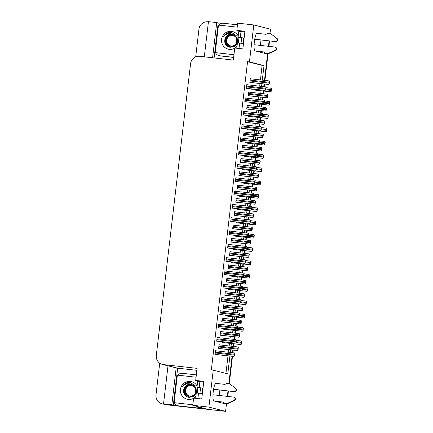 <?xml version="1.0" encoding="UTF-8"?>
<svg xmlns="http://www.w3.org/2000/svg" width="433" height="433" viewBox="0 0 433 433"><rect width="100%" height="100%" fill="white"/><g stroke="black" fill="none" stroke-linecap="round" stroke-linejoin="round"><path stroke-width="0.65" d="M202.373 388.071A8.882 1.743 -83.6 0 1 202.119 391.156A8.882 1.743 -83.6 0 1 201.778 393.516M243.498 38.001A8.882 1.743 -83.6 0 1 243.243 41.086A8.882 1.743 -83.6 0 1 242.902 43.446M216.516 383.438L215.986 383.302A8.882 1.743 96.4 0 0 215.937 383.297A8.882 1.743 96.4 0 0 213.247 391.692A8.882 1.743 96.4 0 0 213.913 400.947L226.443 404.13L225.593 411.35L165.801 404.644A8.33 8.167 104.2 0 1 164.724 404.449A8.33 8.167 104.2 0 0 165.801 404.644L217.48 410.441L166.229 404.752A8.33 8.167 104.2 0 1 165.146 404.557L162.061 403.772A8.33 8.167 104.2 0 1 155.994 394.793L159.712 363.168M257.64 33.368L257.11 33.233A8.882 1.743 96.4 0 0 257.061 33.227A8.882 1.743 96.4 0 0 254.371 41.622A8.882 1.743 96.4 0 0 255.037 50.877L267.567 54.06L264.476 80.376L267.594 53.816M176.534 377.695L177.654 368.174L196.874 370.329M177.46 405.575L173.314 405.109L173.882 400.292M262.311 80.137L264.022 65.589L249.446 61.892L253.787 24.952L237.663 23.144L236.813 30.37L244.932 31.279L242.859 48.918L234.74 48.009L233.322 60.084L199.662 56.306A8.33 8.167 -75.8 0 0 190.574 63.667L156.302 355.412A8.33 8.167 -75.8 0 0 163.452 364.591L197.107 368.364L195.689 380.439L203.808 381.349L201.735 398.988L193.616 398.079L192.766 405.299L205.215 408.687M201.989 408.324L201.415 408.259M217.658 27.625L218.205 22.954L221.848 23.366M214.097 57.925L215.006 50.223M168.009 365.825L163.544 403.805L171.825 404.731L176.166 367.796L177.654 368.174M171.825 404.731L173.314 405.109M212.587 57.757L216.716 22.576L218.205 22.954M162.37 364.397L174.921 367.585A8.33 8.167 -75.8 0 0 176.004 367.779L176.166 367.796M216.716 22.576L208.441 21.65L204.306 56.831M195.694 56.869L198.947 29.173A8.33 8.167 104.2 0 1 208.035 21.818L208.414 21.861M163.544 403.805L165.038 404.184L163.144 403.973A8.33 8.167 104.2 0 1 162.061 403.772M253.787 24.952L270.49 29.195L269.986 33.449M192.766 405.299L208.895 407.107L225.593 411.35M264.049 84.018L263.74 86.643L264.049 84.018M263.221 91.044L262.912 93.68L263.221 91.044M262.485 97.322L262.176 99.947L262.485 97.322M261.662 104.342L261.348 106.983L261.662 104.342M260.92 110.626L260.617 113.246L260.92 110.626M260.098 117.646L259.789 120.287L260.098 117.646M259.362 123.93L259.053 126.55L259.362 123.93M258.533 130.95L258.225 133.586L258.533 130.95M257.797 137.234L257.489 139.854L257.797 137.234M256.975 144.254L256.661 146.89L256.975 144.254M256.233 150.532L255.925 153.158L256.233 150.532M255.41 157.558L255.102 160.194L255.41 157.558M254.674 163.836L254.366 166.456L254.674 163.836M253.846 170.856L253.538 173.498L253.846 170.856M253.11 177.14L252.802 179.76L253.11 177.14M252.282 184.16L251.974 186.796L252.282 184.16M251.546 190.444L251.237 193.064L251.546 190.444M250.723 197.464L250.409 200.1L250.723 197.464M249.982 203.743L249.673 206.368L249.982 203.743M249.159 210.768L248.851 213.404L249.159 210.768M248.423 217.047L248.114 219.666L248.423 217.047M247.595 224.067L247.286 226.708L247.595 224.067M246.859 230.351L246.55 232.97L246.859 230.351M246.036 237.371L245.722 240.012L246.036 237.371M245.294 243.655L244.986 246.274L245.294 243.655M244.472 250.675L244.163 253.31L244.472 250.675M243.73 256.953L243.427 259.578L243.73 256.953M242.908 263.978L242.599 266.614L242.908 263.978M242.171 270.257L241.863 272.877L242.171 270.257M241.343 277.277L241.035 279.918L241.343 277.277M240.607 283.561L240.299 286.181L240.607 283.561M239.785 290.581L239.471 293.222L239.785 290.581M239.043 296.865L238.735 299.484L239.043 296.865M238.22 303.885L237.912 306.521L238.22 303.885M237.484 310.163L237.176 312.788L237.484 310.163M236.656 317.189L236.348 319.825L236.656 317.189M235.92 323.467L235.612 326.092L235.92 323.467M235.092 330.493L234.783 333.129L235.092 330.493M234.356 336.771L234.047 339.391L234.356 336.771M233.533 343.791L233.225 346.432L233.533 343.791M232.792 350.075L232.489 352.695L232.792 350.075M232.061 356.327L228.868 383.519L232.061 356.327M208.895 407.107L213.231 370.172L227.807 373.874L229.896 356.094M230.324 352.451L230.632 349.832M231.06 346.189L231.368 343.548M231.888 339.153L232.196 336.528M232.624 332.885L232.932 330.249M233.447 325.849L233.755 323.224M234.183 319.581L234.497 316.945M235.011 312.545L235.319 309.925M235.747 306.283L236.055 303.641M236.575 299.241L236.883 296.621M237.311 292.979L237.62 290.337M238.139 285.937L238.442 283.317M238.875 279.675L239.184 277.039M239.698 272.638L240.006 270.013M240.434 266.371L240.748 263.735M241.262 259.335L241.571 256.715M241.998 253.067L242.307 250.431M242.826 246.031L243.135 243.411M243.562 239.768L243.871 237.127M244.385 232.727L244.694 230.107M245.121 226.464L245.435 223.829M245.949 219.428L246.258 216.803M246.686 213.16L246.994 210.525M247.514 206.124L247.822 203.505M248.25 199.857L248.558 197.221M249.078 192.82L249.386 190.201M249.814 186.558L250.122 183.917M250.637 179.516L250.945 176.897M251.373 173.254L251.687 170.618M252.201 166.218L252.509 163.593M252.937 159.95L253.245 157.314M253.765 152.914L254.074 150.294M254.501 146.646L254.81 144.01M255.329 139.61L255.632 136.99M256.065 133.348L256.374 130.706M256.888 126.306L257.197 123.686M257.624 120.044L257.933 117.403M258.452 113.008L258.761 110.383M259.188 106.74L259.497 104.104M260.017 99.704L260.325 97.079M260.753 93.436L261.061 90.8M261.575 86.4L261.884 83.78M219.877 390.036L219.239 395.475M218.513 401.613L218.459 402.1M259.584 52.03L259.638 51.543M260.363 45.405L261.002 39.966M195.689 380.439L200.392 381.63M236.813 30.37L241.517 31.56M260.417 79.921L262.127 65.378L247.557 61.675L211.342 369.961L213.231 370.172M247.557 61.675L249.446 61.892M262.127 65.378L264.022 65.589M225.945 373.398L228.002 355.883M228.429 352.24L228.738 349.62M229.165 345.978L229.474 343.337M229.993 338.936L230.302 336.317M230.729 332.674L231.038 330.033M231.558 325.638L231.861 323.013M232.288 319.37L232.602 316.734M233.116 312.334L233.425 309.709M233.852 306.066L234.161 303.43M234.681 299.03L234.989 296.41M235.417 292.768L235.725 290.126M236.245 285.726L236.553 283.106M236.981 279.464L237.289 276.822M237.804 272.422L238.112 269.802M238.54 266.16L238.854 263.524M239.368 259.123L239.676 256.498M240.104 252.856L240.412 250.22M240.932 245.82L241.241 243.2M241.668 239.552L241.977 236.916M242.496 232.516L242.799 229.896M243.232 226.253L243.541 223.612M244.055 219.212L244.364 216.592M244.791 212.949L245.105 210.314M245.619 205.913L245.928 203.288M246.355 199.645L246.664 197.01M247.183 192.609L247.492 189.99M247.92 186.342L248.228 183.706M248.742 179.305L249.051 176.686M249.478 173.043L249.792 170.402M250.306 166.001L250.615 163.382M251.043 159.739L251.351 157.103M251.871 152.703L252.179 150.078M252.607 146.435L252.915 143.799M253.435 139.399L253.743 136.779M254.171 133.131L254.48 130.495M254.994 126.095L255.302 123.475M255.73 119.833L256.044 117.191M256.558 112.791L256.866 110.171M257.294 106.529L257.603 103.888M258.122 99.493L258.431 96.868M258.858 93.225L259.167 90.589M259.681 86.189L259.989 83.564M247.552 84.825L246.815 84.565L246.361 88.424L247.124 88.473M245.987 98.129L245.251 97.869L244.802 101.728L245.56 101.771M244.429 111.433L243.692 111.167L243.238 115.026L244.001 115.075M242.864 124.736L242.128 124.471L241.674 128.33L242.437 128.379M241.3 138.04L240.564 137.775L240.109 141.634L240.872 141.683M238.177 164.643L237.441 164.378L236.986 168.237L237.749 168.285M236.613 177.947L235.877 177.682L235.422 181.541L236.185 181.589M235.049 191.251L234.313 190.985L233.863 194.845L234.621 194.893M233.49 204.549L232.754 204.289L232.299 208.149L233.057 208.197M231.926 217.853L231.19 217.593L230.735 221.447L231.498 221.496M230.361 231.157L229.625 230.892L229.171 234.751L229.934 234.8M228.797 244.461L228.061 244.196L227.612 248.055L228.37 248.104M227.238 257.759L226.502 257.5L226.048 261.359L226.811 261.408M225.674 271.063L224.938 270.804L224.483 274.663L225.247 274.706M224.11 284.367L223.374 284.102L222.919 287.961L223.682 288.01M222.551 297.671L221.815 297.406L221.36 301.265L222.118 301.314M220.987 310.97L220.251 310.71L219.796 314.569L220.559 314.618M219.423 324.274L218.687 324.014L218.232 327.873L218.995 327.916M217.859 337.578L217.122 337.312L216.673 341.172L217.431 341.22M216.3 350.882L215.564 350.616L215.109 354.475L215.872 354.524M239.736 151.339L239 151.079L238.551 154.938L239.308 154.982M249.473 92.175L248.737 91.91L248.282 95.769L249.045 95.817M247.909 105.473L247.173 105.214L246.718 109.073L247.481 109.121M246.345 118.777L245.608 118.518L245.159 122.377L245.917 122.42M244.786 132.081L244.05 131.816L243.595 135.675L244.353 135.724M243.222 145.385L242.485 145.12L242.031 148.979L242.794 149.028M241.657 158.684L240.921 158.424L240.467 162.283L241.23 162.332M240.093 171.988L239.357 171.728L238.908 175.587L239.666 175.63M238.534 185.292L237.798 185.026L237.344 188.885L238.107 188.934M236.97 198.595L236.234 198.33L235.779 202.189L236.542 202.238M235.406 211.899L234.67 211.634L234.215 215.493L234.978 215.542M233.847 225.198L233.111 224.938L232.656 228.797L233.414 228.841M232.283 238.502L231.547 238.237L231.092 242.096L231.855 242.144M230.719 251.806L229.983 251.541L229.528 255.4L230.291 255.448M229.154 265.11L228.418 264.844L227.969 268.704L228.727 268.752M227.596 278.408L226.86 278.148L226.405 282.007L227.168 282.056M226.031 291.712L225.295 291.452L224.841 295.311L225.604 295.355M224.467 305.016L223.731 304.751L223.276 308.61L224.04 308.659M222.903 318.32L222.167 318.055L221.718 321.914L222.475 321.963M221.344 331.618L220.608 331.359L220.153 335.218L220.917 335.266M219.78 344.922L219.044 344.663L218.589 348.522L219.352 348.565M251.032 78.871L250.296 78.606L249.846 82.465L250.604 82.514M237.793 208.728L237.701 209.518L238.464 209.567M239.357 195.424L239.265 196.219L240.028 196.263M240.921 182.12L240.829 182.915L241.587 182.964M242.485 168.816L242.388 169.612L243.151 169.66M245.608 142.213L245.516 143.004L246.28 143.052M244.044 155.517L243.952 156.308L244.715 156.356M250.296 102.302L250.204 103.097L250.967 103.146M248.737 115.606L248.639 116.401L249.403 116.45M247.173 128.91L247.081 129.705L247.838 129.748M236.234 222.026L236.142 222.822L236.9 222.871M234.67 235.33L234.578 236.126L235.335 236.174M233.106 248.634L233.014 249.43L233.777 249.473M231.547 261.938L231.449 262.728L232.212 262.777M229.983 275.236L229.891 276.032L230.648 276.081M228.418 288.54L228.326 289.336L229.089 289.385M226.854 301.844L226.762 302.64L227.525 302.683M225.295 315.148L225.198 315.938L225.961 315.987M223.731 328.447L223.639 329.242L224.397 329.291M222.167 341.751L222.075 342.546L222.838 342.595M251.86 89.003L251.768 89.793L252.526 89.842M250.285 78.714L251.043 78.795M219.033 344.765L219.791 344.852M220.597 331.462L221.35 331.548M222.156 318.158L222.914 318.244M223.72 304.859L224.478 304.94M225.284 291.555L226.042 291.636M226.843 278.251L227.601 278.338M228.407 264.947L229.165 265.034M229.972 251.643L230.729 251.73M231.536 238.345L232.288 238.426M233.095 225.041L233.852 225.128M234.659 211.737L235.417 211.824M236.223 198.433L236.981 198.52M237.782 185.135L238.54 185.216M239.346 171.831L240.104 171.917M240.91 158.527L241.668 158.613M242.475 145.223L243.227 145.309M244.033 131.924L244.791 132.005M245.598 118.62L246.355 118.707M247.162 105.316L247.92 105.403M248.721 92.013L249.478 92.099M238.989 151.182L239.747 151.269M215.547 350.719L216.305 350.806M217.112 337.421L217.869 337.502M218.676 324.117L219.434 324.203M220.24 310.813L220.992 310.899M221.799 297.509L222.557 297.595M223.363 284.21L224.121 284.292M224.927 270.906L225.685 270.993M226.486 257.603L227.244 257.689M228.05 244.299L228.808 244.385M229.614 231L230.372 231.081M231.179 217.696L231.931 217.777M232.738 204.392L233.495 204.479M234.302 191.088L235.059 191.175M235.866 177.784L236.624 177.871M237.425 164.486L238.182 164.567M240.553 137.878L241.311 137.965M242.117 124.574L242.87 124.661M243.676 111.276L244.434 111.357M245.24 97.972L245.998 98.058M246.805 84.668L247.562 84.754M269.115 40.875L268.476 46.315M227.991 390.945L227.352 396.384M269.548 40.924L268.909 46.363M268.038 53.779L264.909 80.424M264.482 84.067L264.173 86.692M263.654 91.092L263.345 93.728M262.918 97.371L262.609 99.996M262.095 104.391L261.781 107.032M261.353 110.675L261.045 113.294M260.531 117.695L260.222 120.336M259.795 123.979L259.486 126.598M258.966 130.999L258.658 133.635M258.23 137.283L257.922 139.902M257.402 144.303L257.094 146.939M256.666 150.581L256.358 153.206M255.843 157.607L255.535 160.242M255.102 163.885L254.799 166.505M254.279 170.905L253.971 173.546M253.543 177.189L253.235 179.809M252.715 184.209L252.407 186.845M251.979 190.493L251.67 193.113M251.156 197.513L250.842 200.149M250.415 203.791L250.106 206.417M249.592 210.817L249.284 213.453M248.856 217.095L248.547 219.715M248.028 224.115L247.719 226.757M247.292 230.399L246.983 233.019M246.464 237.419L246.155 240.055M245.727 243.703L245.419 246.323M244.905 250.723L244.591 253.359M244.163 257.002L243.855 259.627M243.341 264.027L243.032 266.663M242.604 270.306L242.296 272.925M241.776 277.326L241.468 279.967M241.04 283.61L240.732 286.229M240.218 290.63L239.904 293.271M239.476 296.914L239.168 299.533M238.653 303.934L238.345 306.569M237.917 310.212L237.609 312.837M237.089 317.237L236.781 319.873M236.353 323.516L236.045 326.141M235.525 330.536L235.216 333.177M234.789 336.82L234.48 339.44M233.966 343.84L233.652 346.481M233.225 350.124L232.916 352.743M232.494 356.364L229.29 383.654M228.424 390.994L227.785 396.433M226.887 403.854A8.33 8.167 104.2 0 1 226.248 405.802M218.881 410.598A8.33 8.167 104.2 0 1 217.902 410.549M270.419 91.796L271.031 91.347L270.419 91.796L251.773 89.761M271.177 91.379L271.486 88.754L270.782 88.197L271.339 88.716A1.386 0.271 96.4 0 0 271.172 89.599L271.074 90.427A1.386 0.271 96.4 0 0 271.031 91.347M268.498 84.467L269.11 84.018L268.498 84.467L249.852 82.427M269.25 84.051L269.564 81.426L268.861 80.868L269.418 81.388A1.386 0.271 96.4 0 0 269.25 82.27L269.153 83.098A1.386 0.271 96.4 0 0 269.11 84.018M265.012 90.421L265.629 89.972L265.012 90.421L246.366 88.386M265.77 90.01L266.079 87.379L265.375 86.827L265.938 87.342A1.386 0.271 96.4 0 0 265.765 88.229L265.667 89.057A1.386 0.271 96.4 0 0 265.629 89.972M244.131 38.077L238.063 37.379L244.142 38.001M254.728 39.187L275.756 41.622L254.712 39.262M241.674 37.92L241.046 43.24M238.967 37.617L238.339 42.948M219.087 55.662L219.618 55.797A5.553 5.445 -75.8 0 0 220.337 55.927L219.807 55.792A5.553 5.445 104.2 0 1 215.044 49.671L217.566 28.172A5.553 5.445 104.2 0 1 223.628 23.263L237.468 24.816M219.807 55.792L233.647 57.345M220.337 55.927L233.636 57.416M264.054 52.036L256.098 51.148M255.567 51.013L263.941 51.949L265.413 53.107A2.777 2.722 104.2 0 0 267.805 53.578L275.052 50.38A1.775 1.737 104.2 0 0 274.576 46.997L254.117 44.702M243.492 43.511L237.414 42.894L236.786 48.236M266.409 53.6L266.945 53.735A2.777 2.722 104.2 0 0 268.336 53.714L275.583 50.515A1.775 1.737 -75.8 0 0 275.334 47.175L274.803 47.04M268.336 53.714L267.805 53.578M269.548 53.199L269.017 53.07M244.851 31.934L238.778 31.317L238.063 37.379M275.756 41.622A1.775 1.737 -75.8 0 0 277.006 38.434L270.685 33.714A2.777 2.722 104.2 0 0 270.057 33.465L269.526 33.33A2.777 2.722 104.2 0 0 267.718 33.509L266.014 34.31L256.823 33.276M270.685 33.714L277.006 38.434M276.471 38.299A1.775 1.737 104.2 0 1 275.22 41.487M269.526 33.33A2.777 2.722 104.2 0 1 270.154 33.579M271.215 34.342L271.745 34.478M268.855 105.1L269.467 104.645L268.855 105.1L250.209 103.059M269.613 104.683L269.921 102.053L269.218 101.501L269.781 102.02A1.386 0.271 96.4 0 0 269.607 102.902L269.51 103.731A1.386 0.271 96.4 0 0 269.467 104.645M267.291 118.404L267.908 117.949L267.291 118.404L248.645 116.363M268.049 117.987L268.357 115.357L267.654 114.805L268.216 115.324A1.386 0.271 96.4 0 0 268.043 116.206L267.946 117.034A1.386 0.271 96.4 0 0 267.908 117.949M265.732 131.702L266.344 131.253L265.732 131.702L247.081 129.667M266.484 131.291L266.793 128.661L266.1 128.108L266.652 128.623A1.386 0.271 96.4 0 0 266.484 129.51L266.387 130.338A1.386 0.271 96.4 0 0 266.344 131.253M266.1 128.108L261.359 127.578L266.089 128.108M264.168 145.006L264.779 144.557L264.168 145.006L245.522 142.971M264.926 144.59L265.234 141.964L264.531 141.407L265.088 141.927A1.386 0.271 96.4 0 0 264.92 142.809L264.823 143.637A1.386 0.271 96.4 0 0 264.779 144.557M266.934 97.771L267.545 97.317L266.934 97.771L248.288 95.731M267.691 97.355L268 94.724L267.296 94.172L267.854 94.692A1.386 0.271 96.4 0 0 267.686 95.574L267.589 96.402A1.386 0.271 96.4 0 0 267.545 97.317M265.369 111.07L265.986 110.621L265.369 111.07L246.723 109.035M266.127 110.659L266.436 108.028L265.732 107.476L266.295 107.99A1.386 0.271 96.4 0 0 266.122 108.878L266.024 109.706A1.386 0.271 96.4 0 0 265.986 110.621M263.811 124.374L264.422 123.925L263.811 124.374L245.159 122.339M264.563 123.962L264.872 121.332L264.179 120.78L264.731 121.294A1.386 0.271 96.4 0 0 264.563 122.182L264.466 123.004A1.386 0.271 96.4 0 0 264.422 123.925M264.179 120.78L245.587 118.696L264.168 120.775M262.246 137.678L262.858 137.229L262.246 137.678L243.6 135.637M263.004 137.261L263.313 134.636L262.609 134.078L263.167 134.598A1.386 0.271 96.4 0 0 262.999 135.48L262.901 136.308A1.386 0.271 96.4 0 0 262.858 137.229M263.453 103.725L264.065 103.276L263.453 103.725L244.802 101.69M264.206 103.314L264.514 100.683L263.821 100.131L264.374 100.645A1.386 0.271 96.4 0 0 264.206 101.533L264.108 102.356A1.386 0.271 96.4 0 0 264.065 103.276M263.821 100.131L245.23 98.047L263.811 100.126M261.889 117.029L262.501 116.58L261.889 117.029L243.243 114.989M262.647 116.612L262.955 113.987L262.252 113.43L262.809 113.949A1.386 0.271 96.4 0 0 262.642 114.832L262.544 115.66A1.386 0.271 96.4 0 0 262.501 116.58M260.325 130.333L260.942 129.878L260.325 130.333L241.679 128.292M261.083 129.916L261.391 127.286L260.688 126.734L261.251 127.253A1.386 0.271 96.4 0 0 261.077 128.136L260.98 128.964A1.386 0.271 96.4 0 0 260.942 129.878M258.766 143.637L259.378 143.182L258.766 143.637L240.115 141.596M259.519 143.22L259.827 140.59L259.123 140.038L259.686 140.557A1.386 0.271 96.4 0 0 259.513 141.439L259.416 142.268A1.386 0.271 96.4 0 0 259.378 143.182M234.718 48.209A9.055 8.877 104.2 0 1 221.572 39.36A9.055 8.877 104.2 0 1 238.226 36.004M237.013 46.315A9.055 8.877 104.2 0 1 235 48.036M232.797 34.494L227.985 35.517L225.533 38.84L225.939 43.652L229.707 46.656L230.508 46.796C233.809 46.953 235.996 45.33 237.078 41.92C237.235 38.689 237.441 40.372 236.429 37.476C235.547 36.053 234.394 35.078 232.97 34.553A6.279 6.154 -75.8 0 0 225.079 38.564C223.975 43.1 225.615 46.017 229.999 47.316L234.345 46.542L237.376 43.23M237.522 42.883L237.019 36.193L231.525 32.432L227.985 32.675C225.885 33.455 224.337 34.857 223.336 36.881C225.479 34.12 228.245 33.146 231.633 33.963L232.97 34.553M230.675 46.84L236.229 44.29L236.846 38.028L232.927 34.526M232.548 34.424L231.801 34.294C228.559 34.164 226.318 35.587 225.079 38.564M232.878 34.521L226.703 36.957L225.858 43.159L229.707 46.65M231.184 46.97L235.758 45.503M237.555 42.813L237.176 37.785L233.138 34.57M225.966 40.09L226.8 44.155L230.053 46.732M233.955 54.715L216.597 52.766A1.386 1.359 104.2 0 1 215.407 51.24L218.324 26.429A1.386 1.359 104.2 0 1 219.834 25.201L237.192 27.149M228.878 32.459L224.148 35.56L223.336 36.881M237.035 41.308A5.288 5.185 104.2 0 1 231.265 45.979A5.288 5.185 104.2 0 1 226.73 40.15A5.288 5.185 104.2 0 1 232.499 35.479A5.288 5.185 104.2 0 1 237.035 41.308M227.428 36.15L226.291 40.117C227.016 36.686 229.1 34.959 232.548 34.938L234.534 35.354M228.537 46.899L225.761 44.009L224.971 40.015M203.007 388.147L196.939 387.448L203.017 388.071M213.604 389.256L234.632 391.692L213.588 389.332M200.549 387.99L199.922 393.31M197.843 387.687L197.215 393.018M177.963 405.732L178.493 405.867A5.553 5.445 -75.8 0 0 179.213 405.997L178.683 405.862A5.553 5.445 104.2 0 1 173.92 399.74L176.442 378.242A5.553 5.445 104.2 0 1 182.504 373.333L196.344 374.886M179.213 405.997L201.399 408.481A5.553 5.445 104.2 0 1 201.421 408.184M201.399 408.481L200.869 408.346A5.553 5.445 104.2 0 1 200.885 408.048M178.683 405.862L200.869 408.346M196.241 406.181A5.553 1.088 96.4 0 0 196.674 406.977L205.204 408.757A5.553 1.088 -83.6 0 1 205.242 408.471M199.072 406.901A5.553 1.088 96.4 0 0 199.375 407.28L205.204 408.757M222.93 402.105L214.979 401.218M214.443 401.082L222.822 402.019L224.294 403.177A2.777 2.722 104.2 0 0 226.681 403.648L233.928 400.449A1.775 1.737 104.2 0 0 233.452 397.066L212.993 394.772M202.368 393.581L196.29 392.964L195.662 398.306M225.284 403.67L225.82 403.805A2.777 2.722 104.2 0 0 227.211 403.783L234.459 400.585A1.775 1.737 -75.8 0 0 234.215 397.245L233.679 397.11M227.211 403.783L226.681 403.648M228.424 403.275L227.893 403.139M203.726 382.003L197.654 381.386L196.939 387.448M234.632 391.692A1.775 1.737 -75.8 0 0 235.882 388.504L229.56 383.784A2.777 2.722 104.2 0 0 228.933 383.535L228.402 383.4A2.777 2.722 104.2 0 0 226.594 383.578L224.889 384.38L215.699 383.346M229.56 383.784L235.882 388.504M235.346 388.369A1.775 1.737 104.2 0 1 234.101 391.556M228.402 383.4A2.777 2.722 104.2 0 1 229.03 383.649M230.091 384.412L230.627 384.547M193.594 398.279A9.055 8.877 104.2 0 1 180.447 389.429A9.055 8.877 104.2 0 1 197.102 386.074M195.889 396.384A9.055 8.877 104.2 0 1 193.876 398.106M191.673 384.564L186.861 385.587L184.409 388.91L184.815 393.721L188.582 396.725L189.383 396.866C192.685 397.023 194.872 395.399 195.954 391.989C196.111 388.764 196.317 390.442 195.305 387.546C194.422 386.122 193.27 385.148 191.846 384.623A6.279 6.154 -75.8 0 0 183.955 388.634C182.85 393.169 184.49 396.087 188.875 397.386L193.221 396.612L196.252 393.299M196.398 392.953L195.895 386.263L190.401 382.501L186.861 382.745C184.761 383.524 183.213 384.926 182.212 386.95C184.355 384.19 187.121 383.216 190.515 384.033L191.846 384.623M189.551 396.909L195.104 394.36L195.721 388.098L191.803 384.596M191.424 384.493L190.677 384.363C187.435 384.233 185.194 385.657 183.955 388.634M191.754 384.591L185.578 387.026L184.734 393.229L188.588 396.72M190.06 397.039L194.639 395.573M196.43 392.883L196.052 387.854L192.014 384.639M184.842 390.16L185.676 394.225L188.929 396.801M192.831 404.785L175.473 402.836A1.386 1.359 104.2 0 1 174.282 401.31L177.2 376.499A1.386 1.359 104.2 0 1 178.715 375.27L196.068 377.219M187.76 382.528L183.024 385.63L182.212 386.95M195.911 391.378A5.288 5.185 104.2 0 1 190.141 396.049A5.288 5.185 104.2 0 1 185.605 390.22A5.288 5.185 104.2 0 1 191.375 385.549A5.288 5.185 104.2 0 1 195.911 391.378M186.304 386.22L185.167 390.187C185.892 386.756 187.976 385.029 191.424 385.007L193.41 385.424M187.413 396.969L184.637 394.079L183.846 390.084M262.604 158.31L263.221 157.861L262.604 158.31L243.958 156.27M263.361 157.893L263.67 155.268L262.966 154.711L263.529 155.231A1.386 0.271 96.4 0 0 263.356 156.113L263.259 156.941A1.386 0.271 96.4 0 0 263.221 157.861M261.045 171.614L261.656 171.159L261.045 171.614L242.393 169.574M261.797 171.197L262.106 168.567L261.402 168.015L261.965 168.534A1.386 0.271 96.4 0 0 261.792 169.417L261.694 170.245A1.386 0.271 96.4 0 0 261.656 171.159M259.481 184.913L260.092 184.463L259.481 184.913L240.835 182.878M260.233 184.501L260.547 181.871L259.843 181.319L260.401 181.833A1.386 0.271 96.4 0 0 260.233 182.721L260.136 183.549A1.386 0.271 96.4 0 0 260.092 184.463M257.916 198.217L258.528 197.767L257.916 198.217L239.27 196.181M258.674 197.8L258.983 195.175L258.284 194.623L258.837 195.137A1.386 0.271 96.4 0 0 258.669 196.025L258.571 196.847A1.386 0.271 96.4 0 0 258.528 197.767M258.284 194.623L253.543 194.087L258.279 194.617M256.352 211.52L256.969 211.071L256.352 211.52L237.706 209.48M257.11 211.104L257.418 208.479L256.715 207.921L257.278 208.441A1.386 0.271 96.4 0 0 257.105 209.323L257.007 210.151A1.386 0.271 96.4 0 0 256.969 211.071M254.793 224.824L255.405 224.37L254.793 224.824L236.142 222.784M255.546 224.408L255.854 221.777L255.161 221.225L255.714 221.745A1.386 0.271 96.4 0 0 255.546 222.627L255.448 223.455A1.386 0.271 96.4 0 0 255.405 224.37M255.161 221.225L250.42 220.695L255.151 221.225M253.229 238.123L253.841 237.674L253.229 238.123L234.583 236.088M253.987 237.712L254.295 235.081L253.592 234.529L254.149 235.043A1.386 0.271 96.4 0 0 253.982 235.931L253.884 236.759A1.386 0.271 96.4 0 0 253.841 237.674M251.665 251.427L252.282 250.978L251.665 251.427L233.019 249.392M252.423 251.016L252.731 248.385L252.028 247.828L252.591 248.347A1.386 0.271 96.4 0 0 252.417 249.235L252.32 250.058A1.386 0.271 96.4 0 0 252.282 250.978M250.101 264.731L250.718 264.282L250.101 264.731L231.455 262.69M250.859 264.314L251.167 261.689L250.463 261.131L251.026 261.651A1.386 0.271 96.4 0 0 250.853 262.533L250.756 263.361A1.386 0.271 96.4 0 0 250.718 264.282M260.682 150.982L261.299 150.527L260.682 150.982L242.036 148.941M261.44 150.565L261.749 147.934L261.045 147.382L261.608 147.902A1.386 0.271 96.4 0 0 261.435 148.784L261.337 149.612A1.386 0.271 96.4 0 0 261.299 150.527M259.118 164.28L259.735 163.831L259.118 164.28L240.472 162.245M259.876 163.869L260.184 161.238L259.481 160.686L260.044 161.2A1.386 0.271 96.4 0 0 259.87 162.088L259.773 162.916A1.386 0.271 96.4 0 0 259.735 163.831M257.559 177.584L258.171 177.135L257.559 177.584L238.908 175.549M258.312 177.173L258.62 174.542L257.922 173.985L258.479 174.504A1.386 0.271 96.4 0 0 258.312 175.392L258.214 176.215A1.386 0.271 96.4 0 0 258.171 177.135M255.995 190.888L256.607 190.439L255.995 190.888L237.349 188.848M256.753 190.471L257.061 187.846L256.358 187.289L256.915 187.808A1.386 0.271 96.4 0 0 256.747 188.691L256.65 189.519A1.386 0.271 96.4 0 0 256.607 190.439M254.431 204.192L255.048 203.737L254.431 204.192L235.785 202.151M255.189 203.775L255.497 201.145L254.793 200.593L255.356 201.112A1.386 0.271 96.4 0 0 255.183 201.994L255.086 202.823A1.386 0.271 96.4 0 0 255.048 203.737M252.872 217.496L253.484 217.041L252.872 217.496L234.221 215.455M253.624 217.079L253.933 214.449L253.24 213.897L253.792 214.416A1.386 0.271 96.4 0 0 253.619 215.298L253.527 216.127A1.386 0.271 96.4 0 0 253.484 217.041M253.24 213.897L234.648 211.813L253.229 213.897M251.308 230.794L251.919 230.345L251.308 230.794L232.662 228.759M252.066 230.383L252.374 227.753L251.67 227.201L252.228 227.715A1.386 0.271 96.4 0 0 252.06 228.602L251.963 229.425A1.386 0.271 96.4 0 0 251.919 230.345M249.744 244.098L250.355 243.649L249.744 244.098L231.098 242.063M250.501 243.682L250.81 241.057L250.106 240.499L250.669 241.019A1.386 0.271 96.4 0 0 250.496 241.901L250.398 242.729A1.386 0.271 96.4 0 0 250.355 243.649M248.179 257.402L248.796 256.948L248.179 257.402L229.533 255.362M248.937 256.986L249.246 254.36L248.542 253.803L249.105 254.323A1.386 0.271 96.4 0 0 248.932 255.205L248.834 256.033A1.386 0.271 96.4 0 0 248.796 256.948M246.621 270.706L247.232 270.252L246.621 270.706L227.969 268.666M247.373 270.289L247.681 267.659L246.989 267.107L247.541 267.626A1.386 0.271 96.4 0 0 247.373 268.509L247.275 269.337A1.386 0.271 96.4 0 0 247.232 270.252M246.989 267.107L228.397 265.023L246.978 267.107M257.202 156.935L257.814 156.486L257.202 156.935L238.556 154.9M257.954 156.524L258.268 153.894L257.57 153.342L258.122 153.856A1.386 0.271 96.4 0 0 257.954 154.743L257.857 155.566A1.386 0.271 96.4 0 0 257.814 156.486M257.57 153.342L238.984 151.258L257.565 153.336M255.638 170.239L256.249 169.79L255.638 170.239L236.992 168.204M256.396 169.823L256.704 167.198L256 166.64L256.558 167.16A1.386 0.271 96.4 0 0 256.39 168.042L256.293 168.87A1.386 0.271 96.4 0 0 256.249 169.79M254.074 183.543L254.691 183.089L254.074 183.543L235.428 181.503M254.831 183.127L255.14 180.501L254.436 179.944L254.999 180.464A1.386 0.271 96.4 0 0 254.826 181.346L254.728 182.174A1.386 0.271 96.4 0 0 254.691 183.089M252.515 196.847L253.126 196.393L252.515 196.847L233.863 194.807M253.267 196.43L253.576 193.8L252.872 193.248L253.435 193.768A1.386 0.271 96.4 0 0 253.267 194.65L253.17 195.478A1.386 0.271 96.4 0 0 253.126 196.393M250.951 210.146L251.562 209.696L250.951 210.146L232.304 208.111M251.708 209.734L252.017 207.104L251.319 206.552L251.871 207.066A1.386 0.271 96.4 0 0 251.703 207.954L251.605 208.782A1.386 0.271 96.4 0 0 251.562 209.696M251.319 206.552L232.732 204.468L251.313 206.552M249.386 223.45L250.003 223L249.386 223.45L230.74 221.415M250.144 223.033L250.453 220.408L249.749 219.85L250.312 220.37A1.386 0.271 96.4 0 0 250.139 221.258L250.041 222.08A1.386 0.271 96.4 0 0 250.003 223M247.822 236.754L248.439 236.304L247.822 236.754L229.176 234.713M248.58 236.337L248.888 233.712L248.185 233.154L248.748 233.674A1.386 0.271 96.4 0 0 248.574 234.556L248.477 235.384A1.386 0.271 96.4 0 0 248.439 236.304M246.263 250.058L246.875 249.603L246.263 250.058L227.612 248.017M247.016 249.641L247.324 247.01L246.626 246.458L247.183 246.978A1.386 0.271 96.4 0 0 247.016 247.86L246.918 248.688A1.386 0.271 96.4 0 0 246.875 249.603M244.699 263.356L245.311 262.907L244.699 263.356L226.053 261.321M245.457 262.945L245.765 260.314L245.067 259.762L245.619 260.276A1.386 0.271 96.4 0 0 245.451 261.164L245.354 261.992A1.386 0.271 96.4 0 0 245.311 262.907M245.067 259.762L226.481 257.678L245.062 259.762M243.135 276.66L243.752 276.211L243.135 276.66L224.489 274.625M243.893 276.249L244.201 273.618L243.498 273.061L244.06 273.58A1.386 0.271 96.4 0 0 243.887 274.468L243.79 275.291A1.386 0.271 96.4 0 0 243.752 276.211M248.542 278.035L249.154 277.58L248.542 278.035L229.891 275.994M249.294 277.618L249.603 274.987L248.91 274.435L249.462 274.955A1.386 0.271 96.4 0 0 249.294 275.837L249.197 276.665A1.386 0.271 96.4 0 0 249.154 277.58M248.91 274.435L244.169 273.905L248.905 274.435M246.978 291.333L247.589 290.884L246.978 291.333L228.332 289.298M247.736 290.922L248.044 288.291L247.34 287.739L247.898 288.259A1.386 0.271 96.4 0 0 247.73 289.141L247.633 289.969A1.386 0.271 96.4 0 0 247.589 290.884M245.414 304.637L246.031 304.188L245.414 304.637L226.768 302.602M246.171 304.226L246.48 301.595L245.776 301.038L246.339 301.557A1.386 0.271 96.4 0 0 246.166 302.445L246.068 303.268A1.386 0.271 96.4 0 0 246.031 304.188M243.855 317.941L244.466 317.492L243.855 317.941L225.203 315.906M244.607 317.524L244.916 314.899L244.212 314.342L244.775 314.861A1.386 0.271 96.4 0 0 244.602 315.744L244.51 316.572A1.386 0.271 96.4 0 0 244.466 317.492M242.291 331.245L242.902 330.79L242.291 331.245L223.644 329.204M243.048 330.828L243.357 328.203L242.659 327.646L243.211 328.165A1.386 0.271 96.4 0 0 243.043 329.048L242.945 329.876A1.386 0.271 96.4 0 0 242.902 330.79M242.659 327.646L237.917 327.115L242.653 327.646M240.726 344.549L241.338 344.094L240.726 344.549L222.08 342.508M241.484 344.132L241.793 341.502L241.089 340.95L241.652 341.469A1.386 0.271 96.4 0 0 241.479 342.351L241.381 343.18A1.386 0.271 96.4 0 0 241.338 344.094M245.056 284.005L245.668 283.555L245.056 284.005L226.41 281.97M245.814 283.593L246.123 280.963L245.419 280.411L245.976 280.925A1.386 0.271 96.4 0 0 245.809 281.813L245.711 282.641A1.386 0.271 96.4 0 0 245.668 283.555M243.492 297.309L244.109 296.859L243.492 297.309L224.846 295.274M244.25 296.892L244.558 294.267L243.855 293.709L244.418 294.229A1.386 0.271 96.4 0 0 244.244 295.117L244.147 295.939A1.386 0.271 96.4 0 0 244.109 296.859M241.933 310.613L242.545 310.163L241.933 310.613L223.282 308.572M242.686 310.196L242.994 307.571L242.291 307.013L242.853 307.533A1.386 0.271 96.4 0 0 242.68 308.415L242.583 309.243A1.386 0.271 96.4 0 0 242.545 310.163M240.369 323.916L240.981 323.462L240.369 323.916L221.723 321.876M241.127 323.5L241.435 320.869L240.737 320.317L241.289 320.837A1.386 0.271 96.4 0 0 241.121 321.719L241.024 322.547A1.386 0.271 96.4 0 0 240.981 323.462M240.737 320.317L222.151 318.233L240.732 320.317M238.805 337.215L239.417 336.766L238.805 337.215L220.159 335.18M239.563 336.804L239.871 334.173L239.168 333.621L239.725 334.135A1.386 0.271 96.4 0 0 239.557 335.023L239.46 335.851A1.386 0.271 96.4 0 0 239.417 336.766M237.241 350.519L237.858 350.07L237.241 350.519L218.595 348.484M237.998 350.108L238.307 347.477L237.603 346.92L238.166 347.439A1.386 0.271 96.4 0 0 237.993 348.327L237.896 349.15A1.386 0.271 96.4 0 0 237.858 350.07M241.576 289.964L242.188 289.515L241.576 289.964L222.925 287.923M242.328 289.547L242.637 286.922L241.933 286.365L242.496 286.884A1.386 0.271 96.4 0 0 242.323 287.766L242.231 288.595A1.386 0.271 96.4 0 0 242.188 289.515M240.012 303.268L240.624 302.813L240.012 303.268L221.366 301.227M240.77 302.851L241.078 300.221L240.375 299.668L240.932 300.188A1.386 0.271 96.4 0 0 240.764 301.07L240.667 301.898A1.386 0.271 96.4 0 0 240.624 302.813M238.448 316.566L239.059 316.117L238.448 316.566L219.802 314.531M239.205 316.155L239.514 313.524L238.816 312.972L239.373 313.487A1.386 0.271 96.4 0 0 239.2 314.374L239.103 315.202A1.386 0.271 96.4 0 0 239.059 316.117M238.816 312.972L220.229 310.889L238.81 312.972M236.883 329.87L237.501 329.421L236.883 329.87L218.237 327.835M237.641 329.459L237.95 326.828L237.246 326.271L237.809 326.791A1.386 0.271 96.4 0 0 237.636 327.678L237.538 328.501A1.386 0.271 96.4 0 0 237.501 329.421M235.325 343.174L235.936 342.725L235.325 343.174L216.673 341.134M236.077 342.757L236.386 340.132L235.682 339.575L236.245 340.094A1.386 0.271 96.4 0 0 236.077 340.977L235.98 341.805A1.386 0.271 96.4 0 0 235.936 342.725M233.76 356.478L234.372 356.023L233.76 356.478L215.114 354.438M234.518 356.061L234.827 353.431L234.123 352.879L234.681 353.398A1.386 0.271 96.4 0 0 234.513 354.281L234.415 355.109A1.386 0.271 96.4 0 0 234.372 356.023M163.144 403.973L166.229 404.752M163.452 364.591L176.004 367.779M251.779 89.701L270.365 91.785M265.792 89.837L271.074 90.427M265.889 89.009L271.172 89.599M266.046 87.666L270.777 88.197L266.046 87.666M249.857 82.367L268.444 84.451M250.025 80.955L269.153 83.098M250.117 80.127L269.25 82.27M250.279 78.784L268.855 80.868L250.279 78.784M246.372 88.327L264.964 90.41M246.539 86.909L265.667 89.057M246.637 86.086L265.765 88.229M246.794 84.744L265.369 86.827L246.794 84.744M239.005 48.485L239.638 43.084M240.288 37.568L241.002 31.506M275.583 50.515L275.052 50.38M250.214 103L268.801 105.084M264.227 103.141L269.51 103.731M264.325 102.312L269.607 102.902M264.482 100.97L269.212 101.501L264.482 100.97M248.65 116.304L267.242 118.388M262.663 116.439L267.946 117.034M262.761 115.616L268.043 116.206M262.918 114.274L267.648 114.805L262.918 114.274M247.091 129.608L265.678 131.692M261.104 129.743L266.387 130.338M261.202 128.915L266.484 129.51M245.527 142.912L264.114 144.995M259.54 143.047L264.823 143.637M259.638 142.219L264.92 142.809M259.795 140.877L264.525 141.407L259.795 140.877M248.293 95.671L266.88 97.755M248.461 94.259L267.589 96.402M248.558 93.431L267.686 95.574M248.715 92.088L267.291 94.172L248.715 92.088M246.729 108.975L265.321 111.059M246.897 107.557L266.024 109.706M246.994 106.734L266.122 108.878M247.151 105.392L265.727 107.476L247.151 105.392M245.17 122.279L263.757 124.363M245.332 120.861L264.466 123.004M245.43 120.033L264.563 122.182M243.606 135.578L262.192 137.662M243.774 134.165L262.901 136.308M243.871 133.337L262.999 135.48M244.028 131.995L262.604 134.078L244.028 131.995M244.813 101.631L263.399 103.714M244.975 100.212L264.108 102.356M245.073 99.384L264.206 101.533M243.249 114.929L261.835 117.013M243.416 113.516L262.544 115.66M243.514 112.688L262.642 114.832M262.252 113.43L243.671 111.346L262.246 113.43M241.684 128.233L260.271 130.317M241.852 126.82L260.98 128.964M241.95 125.992L261.077 128.136M242.107 124.65L260.682 126.734L242.107 124.65M240.126 141.537L258.712 143.621M240.288 140.119L259.416 142.268M240.385 139.296L259.513 141.439M240.542 137.954L259.118 140.038L240.542 137.954M216.597 52.766L217.664 53.037M196.674 406.977L199.375 407.28M197.881 398.555L198.52 393.153M199.164 387.638L199.878 381.576M234.459 400.585L233.928 400.449M175.473 402.836L176.54 403.107M243.963 156.21L262.55 158.294M257.976 156.351L263.259 156.941M258.073 155.523L263.356 156.113M258.23 154.18L262.961 154.711L258.23 154.18M242.404 169.514L260.991 171.598M256.417 169.649L261.694 170.245M256.509 168.827L261.792 169.417M256.672 167.484L261.397 168.015L256.672 167.484M240.84 182.818L259.427 184.902M254.853 182.953L260.136 183.549M254.95 182.125L260.233 182.721M259.843 181.319L255.107 180.788L259.838 181.319M239.276 196.122L257.862 198.206M253.289 196.257L258.571 196.847M253.386 195.429L258.669 196.025M237.712 209.42L256.304 211.504M251.725 209.561L257.007 210.151M251.822 208.733L257.105 209.323M251.979 207.391L256.709 207.921L251.979 207.391M236.153 222.724L254.739 224.808M250.166 222.86L255.448 223.455M250.263 222.037L255.546 222.627M234.589 236.028L253.175 238.112M248.602 236.164L253.884 236.759M248.699 235.335L253.982 235.931M253.592 234.529L248.856 233.999L253.586 234.529M233.024 249.332L251.611 251.416M247.037 249.468L252.32 250.058M247.135 248.639L252.417 249.235M247.292 247.297L252.022 247.828L247.292 247.297M231.46 262.631L250.052 264.715M245.473 262.771L250.756 263.361M245.571 261.943L250.853 262.533M245.733 260.601L250.458 261.131L245.733 260.601M242.042 148.882L260.628 150.965M242.209 147.469L261.337 149.612M242.307 146.641L261.435 148.784M242.464 145.299L261.039 147.382L242.464 145.299M240.477 162.186L259.069 164.269M240.645 160.767L259.773 162.916M240.743 159.945L259.87 162.088M240.9 158.602L259.475 160.686L240.9 158.602M238.919 175.489L257.505 177.573M239.081 174.071L258.214 176.215M239.178 173.243L258.312 175.392M257.922 173.985L239.341 171.906L257.916 173.985M237.354 188.788L255.941 190.877M237.522 187.375L256.65 189.519M237.62 186.547L256.747 188.691M237.777 185.205L256.352 187.289L237.777 185.205M235.79 202.092L254.382 204.176M235.958 200.679L255.086 202.823M236.055 199.851L255.183 201.994M236.212 198.509L254.788 200.593L236.212 198.509M234.231 215.396L252.818 217.48M234.394 213.983L253.527 216.127M234.491 213.155L253.619 215.298M232.667 228.7L251.254 230.784M232.835 227.282L251.963 229.425M232.932 226.454L252.06 228.602M251.67 227.201L233.089 225.117L251.665 227.201M231.103 242.004L249.689 244.088M231.271 240.586L250.398 242.729M231.368 239.758L250.496 241.901M231.525 238.415L250.101 240.499L231.525 238.415M229.539 255.302L248.131 257.386M229.707 253.89L248.834 256.033M229.804 253.061L248.932 255.205M229.961 251.719L248.537 253.803L229.961 251.719M227.98 268.606L246.566 270.69M228.142 267.193L247.275 269.337M228.24 266.365L247.373 268.509M238.561 154.841L257.148 156.925M238.729 153.423L257.857 155.566M238.821 152.595L257.954 154.743M236.997 168.145L255.584 170.229M237.165 166.727L256.293 168.87M237.262 165.899L256.39 168.042M256 166.64L237.419 164.556L255.995 166.64M235.433 181.443L254.025 183.527M235.601 180.031L254.728 182.174M235.698 179.202L254.826 181.346M235.855 177.86L254.431 179.944L235.855 177.86M233.874 194.747L252.461 196.831M234.036 193.334L253.17 195.478M234.134 192.506L253.267 194.65M234.291 191.164L252.872 193.248L234.291 191.164M232.31 208.051L250.896 210.135M232.478 206.633L251.605 208.782M232.575 205.81L251.703 207.954M230.746 221.355L249.332 223.439M230.913 219.937L250.041 222.08M231.011 219.109L250.139 221.258M249.749 219.85L231.168 217.767L249.744 219.85M229.181 234.654L247.773 236.737M229.349 233.241L248.477 235.384M229.447 232.413L248.574 234.556M229.604 231.07L248.179 233.154L229.604 231.07M227.623 247.957L246.209 250.041M227.785 246.545L246.918 248.688M227.882 245.717L247.016 247.86M228.045 244.374L246.621 246.458L228.045 244.374M226.058 261.261L244.645 263.345M226.226 259.843L245.354 261.992M226.324 259.021L245.451 261.164M224.494 274.565L243.086 276.649M224.662 273.147L243.79 275.291M224.759 272.319L243.887 274.468M243.498 273.061L224.916 270.982L243.492 273.061M229.901 275.935L248.488 278.018M243.914 276.075L249.197 276.665M244.012 275.247L249.294 275.837M228.337 289.239L246.924 291.322M242.35 289.374L247.633 289.969M242.448 288.546L247.73 289.141M247.34 287.739L242.604 287.209L247.335 287.739M226.773 302.543L245.359 304.626M240.786 302.678L246.068 303.268M240.883 301.85L246.166 302.445M241.04 300.513L245.771 301.038L241.04 300.507M225.214 315.846L243.801 317.93M239.227 315.982L244.51 316.572M239.325 315.154L244.602 315.744M239.481 313.811L244.207 314.342L239.481 313.811M223.65 329.145L242.236 331.229M237.663 329.286L242.945 329.876M237.76 328.458L243.043 329.048M222.086 342.449L240.672 344.533M236.099 342.584L241.381 343.18M236.196 341.761L241.479 342.351M241.089 340.95L236.353 340.419L241.084 340.95M226.416 281.91L245.002 283.994M226.583 280.492L245.711 282.641M226.681 279.669L245.809 281.813M245.419 280.411L226.838 278.327L245.414 280.411M224.851 295.214L243.438 297.298M225.019 293.796L244.147 295.939M225.117 292.968L244.244 295.117M225.274 291.631L243.849 293.709L225.274 291.625M223.293 308.512L241.879 310.596M223.455 307.1L242.583 309.243M223.552 306.272L242.68 308.415M223.709 304.929L242.285 307.013L223.709 304.929M221.728 321.816L240.315 323.9M221.896 320.404L241.024 322.547M221.988 319.576L241.121 321.719M220.164 335.12L238.751 337.204M220.332 333.702L239.46 335.851M220.429 332.88L239.557 335.023M239.168 333.621L220.586 331.537L239.162 333.621M218.6 348.424L237.192 350.508M218.768 347.006L237.896 349.15M218.865 346.178L237.993 348.327M219.022 344.841L237.598 346.92L219.022 344.841M222.935 287.864L241.522 289.948M223.098 286.451L242.231 288.595M223.195 285.623L242.323 287.766M223.352 284.281L241.928 286.365L223.352 284.281M221.371 301.168L239.958 303.252M221.539 299.755L240.667 301.898M221.636 298.927L240.764 301.07M221.793 297.585L240.369 299.668L221.793 297.585M219.807 314.472L238.394 316.555M219.975 313.054L239.103 315.202M220.072 312.231L239.2 314.374M218.243 327.776L236.835 329.859M218.411 326.358L237.538 328.501M218.508 325.529L237.636 327.678M237.246 326.271L218.665 324.193L237.241 326.271M216.684 341.074L235.271 343.158M216.846 339.661L235.98 341.805M216.944 338.833L236.077 340.977M217.101 337.491L235.682 339.575L217.106 337.491M215.12 354.378L233.706 356.462M215.288 352.965L234.415 355.109M215.385 352.137L234.513 354.281M215.542 350.795L234.118 352.879L215.542 350.795M216.419 52.734L217.485 53.005M175.295 402.804L176.361 403.074"/></g></svg>
